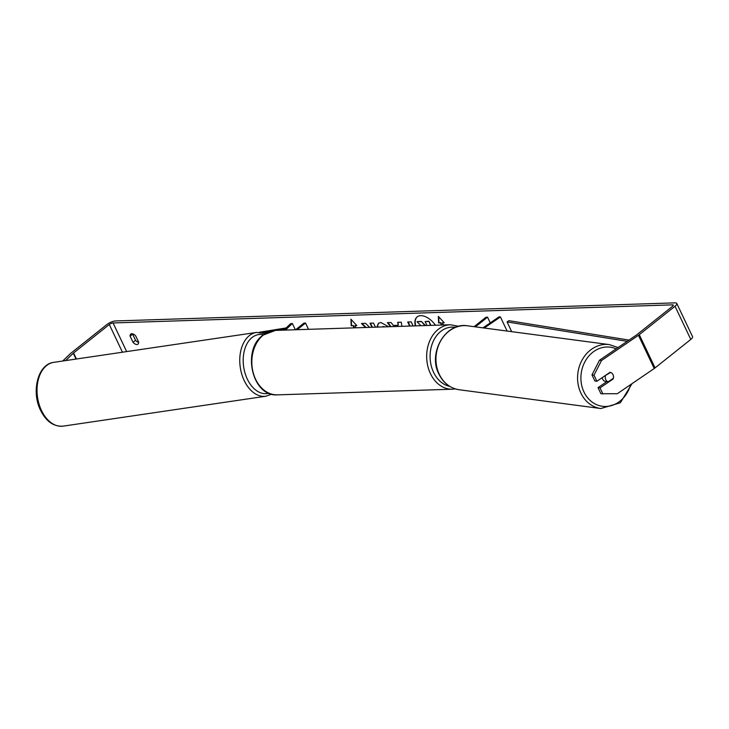 <?xml version="1.0" encoding="UTF-8"?>
<svg xmlns="http://www.w3.org/2000/svg" width="729" height="729" viewBox="0 0 729 729"><rect width="100%" height="100%" fill="white"/><g stroke="black" fill="none" stroke-linecap="round" stroke-linejoin="round"><path stroke-width="1.09" d="M484.22 328.023L500.422 316.96L499.165 316.796L482.962 327.85M475.39 326.847L487.546 317.17L490.252 322.874M474.105 326.674L485.979 317.215L487.546 317.17M500.422 316.96L507.12 331.057M283.882 330.128L290.543 323.749L292.347 323.476L285.467 330.082M295.619 329.754L303.966 323.102L305.524 323.056L308.513 329.335M297.186 329.699L305.524 323.056M292.347 323.476L295.336 329.763M435.468 325.225A16.357 9.158 -128.5 0 0 420.697 315.648A16.357 9.158 -128.5 0 0 417.161 316.86A16.357 9.158 -128.5 0 0 415.33 325.881M133.015 342.275A4.848 2.716 -128.5 0 0 136.934 344.525A4.848 2.716 -128.5 0 0 137.981 344.161A4.848 2.716 -128.5 0 0 138.628 342.092L135.731 335.978A4.848 2.716 -128.5 0 0 130.755 334.092A4.848 2.716 -128.5 0 0 130.108 336.16L133.015 342.275L135.53 340.27A4.848 2.716 -128.5 0 0 138.656 342.43M606.81 381.632L598.017 387.637L600.04 387.901L613.135 378.971A4.848 4.119 97.6 0 0 613.016 374.651A4.848 4.119 97.6 0 0 610.018 372.328A4.848 4.119 97.6 0 0 609.982 372.328L596.887 381.267L594.864 380.994L591.975 374.897L599.475 360.263L636.435 335.03A2.907 0.929 -25.4 0 0 636.791 334.766L672.521 306.308A2.907 0.929 -25.4 0 0 673.277 305.114A2.907 0.929 -25.4 0 0 672.539 304.859L113.059 322.956A2.907 0.929 -25.4 0 0 109.304 324.514L73.565 352.982A2.907 0.929 -25.4 0 0 73.274 353.246L65.601 360.6M369.639 327.357L365.63 323.357L361.475 323.485L365.511 327.494M375.435 327.166L373.494 323.102L370.04 323.211L371.972 327.285M390.598 326.683L387.372 322.646L391.063 322.528L393.368 325.444L398.207 325.289L397.688 322.318L401.26 322.2L401.898 326.319M629.182 339.987L628.516 340.006M354.522 327.85L353.392 325.48L351.205 325.79L350.941 319.229L356.827 325.608L354.95 325.672L355.962 327.804M353.082 325.726L354.094 327.859M444.034 322.546L442.375 322.847L444.243 322.783L438.366 316.404L438.621 322.965L440.498 322.901L441.51 325.034M442.375 322.847L443.387 324.97M409.643 326.063L407.711 321.99L411.174 321.881L413.106 325.954M378.132 327.084L377.13 326.446L378.451 323.284L380.884 322.519L388.639 326.747M383.809 326.902L382.771 326.72M599.475 360.263L601.498 360.527L638.458 335.294A6.789 2.169 -25.4 0 0 639.287 334.684L675.018 306.226A6.789 2.169 -25.4 0 0 676.785 303.455A6.789 2.169 -25.4 0 0 675.045 302.863L115.574 320.951A6.789 2.169 -25.4 0 0 106.808 324.596L71.068 353.064A6.789 2.169 -25.4 0 0 70.376 353.674L62.703 361.028M132.605 333.827A4.848 2.716 -128.5 0 0 132.623 334.155L135.53 340.27M598.017 387.637L600.915 393.733L617.263 393.742L654.223 368.51A6.789 2.169 -25.4 0 0 655.052 367.899L690.791 339.432A6.789 2.169 -25.4 0 0 692.55 336.661L676.785 303.455M600.04 387.901L602.938 393.997M601.498 360.527L593.998 375.171L596.887 381.267M593.998 375.171L591.975 374.897M612.46 378.88L613.135 378.971M130.108 336.16L132.623 334.155M426.994 325.498L425.125 321.571L428.907 321.207L430.465 325.389M428.907 321.207L430.885 325.38M425.125 321.571L428.597 321.462M425.463 325.553L421.398 321.453L424.916 325.571M421.089 321.699L417.398 321.58L421.398 321.453M420.97 325.699L417.079 321.835M417.316 316.741A16.357 9.158 -128.5 0 0 415.703 325.872M356.609 325.38L354.95 325.672M353.392 325.48L351.205 325.79M351.524 325.544L351.287 319.594M438.703 316.769L438.94 322.71L440.817 322.655L441.938 325.016M398.043 322.309L398.207 325.289M391.099 326.665L387.874 322.637M410.072 326.054L408.14 321.981M362.021 323.466L366.058 327.476M372.391 327.257L370.46 323.193M384.648 326.874L383.08 326.474M378.816 327.057L377.13 326.446M377.449 326.2L378.615 323.157M602.245 377.604A4.848 4.119 97.6 0 0 602.71 379.217A4.848 4.119 97.6 0 0 605.708 381.54L606.464 381.641A4.848 4.119 97.6 0 0 606.765 381.668M605.398 376A4.848 4.119 97.6 0 0 605.744 379.618A4.848 4.119 97.6 0 0 608.159 381.814L613.353 378.269A4.848 4.119 97.6 0 0 613.016 374.651A4.848 4.119 97.6 0 0 610.592 372.455L604.724 375.909M609.918 372.364L610.592 372.455M608.159 381.814L605.881 381.513A4.848 4.119 97.6 0 0 606.464 381.641M629.027 340.088L508.915 320.687L507.065 321.926L511.685 331.659M627.204 341.327L507.065 321.926M259.232 332.278L286.16 327.941M262.622 332.752L268.855 331.75M277.649 330.328L284.884 329.171M265.912 396.23L63.177 426.137A32.24 21.15 -98.4 0 1 41.498 410.518A32.24 21.15 -98.4 0 1 53.764 362.349L256.499 332.433A32.24 21.15 81.6 0 0 244.233 380.611A32.24 21.15 81.6 0 0 265.912 396.23L271.662 394.17M268.928 393.232A29.816 19.565 -98.4 0 1 247.322 379.116A29.816 19.565 -98.4 0 1 245.318 347.514A29.816 19.565 -98.4 0 1 263.461 334.748M672.539 304.859L673.004 305.852M113.059 322.956L126.655 351.588M73.274 353.246L76.035 359.06M73.565 352.982L76.427 359.005M109.304 324.514L122.454 352.207M638.458 335.294L654.223 368.51M639.287 334.684L655.052 367.899M675.018 306.226L690.791 339.432M459.224 389.751C450.148 388.275 443.378 383.062 438.904 374.095C427.586 352.9 445.765 321.771 467.699 325.827A32.24 27.42 97.6 0 0 440.981 340.379A32.24 27.42 97.6 0 0 439.277 374.305A32.24 27.42 97.6 0 0 459.224 389.751L600.842 408.532A32.24 27.42 -82.4 0 1 580.895 393.077A32.24 27.42 -82.4 0 1 582.599 359.151A32.24 27.42 -82.4 0 1 609.316 344.598L618.092 347.551M616.196 348.845A29.816 25.36 97.6 0 0 587.483 357.72A29.816 25.36 97.6 0 0 583.975 392.002A29.816 25.36 97.6 0 0 608.688 406.208A29.816 25.36 97.6 0 0 630.558 384.666M277.539 394.854L452.372 389.204A32.24 24.658 -91.9 0 1 427.777 365.994A32.24 24.658 -91.9 0 1 438.22 329.371A32.24 24.658 -91.9 0 1 450.294 324.751L275.453 330.401A32.24 24.658 88.1 0 0 263.388 335.021A32.24 24.658 88.1 0 0 252.936 371.653A32.24 24.658 88.1 0 0 277.539 394.854C252.389 397.141 241.427 350.303 262.868 335.203L275.453 330.401M455.434 327.357A29.816 22.809 88.1 0 0 440.772 331.394A29.816 22.809 88.1 0 0 430.584 362.623A29.816 22.809 88.1 0 0 449.693 386.361M63.177 426.137C53.718 426.793 46.182 421.526 40.578 410.336C31.11 391.728 37.762 364.081 53.764 362.349M265.156 333.59L256.499 332.433M467.699 325.827L609.316 344.598M600.842 408.532L620.379 402.754L631.997 383.682M452.372 389.204L455.288 388.894M458.76 326.31L450.294 324.751"/></g></svg>
